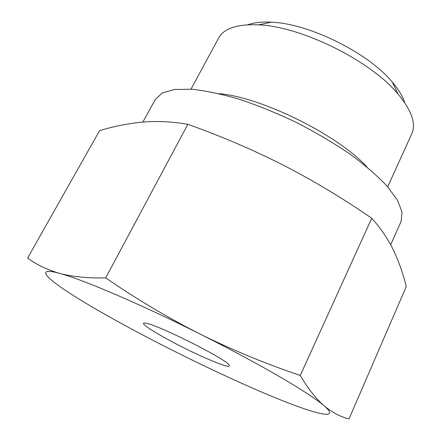 <?xml version="1.0" encoding="UTF-8"?>
<svg xmlns="http://www.w3.org/2000/svg" width="441" height="441" viewBox="0 0 441 441"><rect width="100%" height="100%" fill="white"/><g stroke="black" fill="none" stroke-linecap="round" stroke-linejoin="round"><path stroke-width="0.66" d="M142.89 122.063C128.188 123.469 113.756 126.33 99.583 130.641L27.623 258.057C36.239 264.55 46.867 269.644 59.513 273.343C36.024 266.976 44.502 276.915 69.91 293.309C81.276 300.646 94.997 308.81 111.071 317.796C131.622 329.273 153.689 340.899 177.254 352.679C203.94 366.008 229.496 378.02 253.928 388.708C268.012 394.86 280.724 400.081 292.052 404.375C322.399 415.896 339.019 418.608 324.124 405.825C332.36 412.533 340.65 416.905 349.002 418.95L406.277 286.523C403.102 273.64 398.747 261.348 393.212 249.65C387.606 238.316 380.445 227.843 371.735 218.223C343.258 198.599 313.783 180.904 283.309 165.143C252.693 149.675 220.869 136.065 187.833 124.318C172.42 121.65 157.443 120.895 142.89 122.063L155.386 99.363L162.216 93.012L174.404 89.49L191.813 89.225C205.842 90.741 221.823 94.131 239.744 99.385C258.426 105.68 277.488 113.453 296.942 122.714C316.076 132.609 333.793 143.093 350.099 154.163C365.126 165.265 377.479 175.948 387.17 186.207L397.49 200.225L402.049 212.066L401.123 221.343L390.704 244.805M300.266 375.467C308 388.626 315.949 398.741 324.124 405.825C310.387 393.642 260.041 364.018 199.938 333.969C232.567 350.099 266.011 363.935 300.266 375.467L371.735 218.223M105.708 277.891C136.071 298.805 167.481 317.498 199.938 333.969C139.979 303.843 81.778 279.109 59.513 273.343C72.313 276.766 87.709 278.282 105.708 277.891L187.833 124.318M404.684 102.676C402.699 96.37 398.592 89.545 392.374 82.202C368.687 53.091 309.014 23.472 271.507 22.204C261.899 21.686 253.983 22.546 247.754 24.773M387.705 186.813L411.745 133.86C416.26 123.849 411.701 110.592 398.063 94.087C371.041 60.979 301.313 26.366 258.602 24.856C237.208 23.974 223.89 28.356 218.648 38.009L191.003 89.17M367.138 167.15C338.495 135.315 261.772 97.235 219.1 93.668M204.293 357.513C223.863 366.096 231.983 368.378 228.642 364.365C221.647 356.664 156.108 324.129 145.745 323.22C133.336 320.811 173.379 343.93 204.293 357.513M271.507 22.204L258.602 24.856M392.374 82.202L398.063 94.087"/></g></svg>
